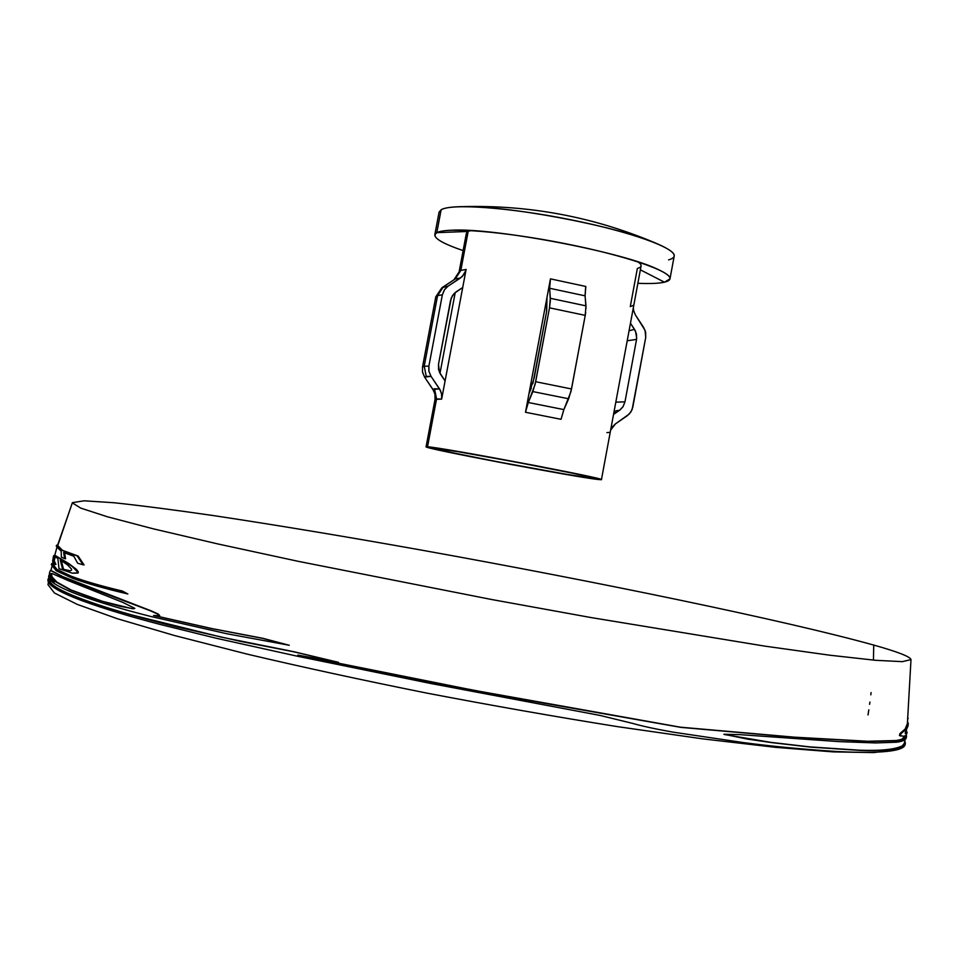 <?xml version="1.0" encoding="UTF-8"?>
<svg xmlns="http://www.w3.org/2000/svg" width="959" height="959" viewBox="0 0 959 959"><rect width="100%" height="100%" fill="white"/><g stroke="black" fill="none" stroke-linecap="round" stroke-linejoin="round"><path stroke-width="1.44" d="M907.094 732.7L905.955 735.433L903.762 736.248L900.405 735.733L900.909 733.779L906.087 729.248L908.089 725.675L905.344 732.268L905.308 733.587L907.094 732.7L906.423 730.674M907.358 723.877L907.969 726.263M906.243 731.825L906.866 733.251M908.317 723.949L907.634 721.719M908.089 725.675L907.586 723.026L908.233 724.489M49.472 572.811L50.491 570.377L62.023 576.563L78.242 583.444L150.707 610.919L157.636 614.084L158.93 615.726L153.536 615.486L211.34 628.565L262.227 638.286L289.258 645.263L226.803 633.743L150.995 616.529C122.308 609.277 98.178 602.06 78.59 594.856C68.64 591.116 61.064 587.675 55.874 584.499C50.695 581.298 48.31 578.565 48.705 576.275L48.945 575.184C48.597 577.15 50.371 579.464 54.243 582.125L49.544 576.203L49.472 572.811M53.153 557.575L53.632 555.752L53.153 557.575M459.073 272.128L460.823 270.414L468.172 231.443L436.801 232.653L441.14 209.745L439.078 212.131L434.787 234.811L436.801 232.653C439.45 231.287 444.508 230.472 451.989 230.208C493.058 227.691 618.231 251.126 655.608 268.316C671.156 275.197 674.105 279.824 664.467 282.198C658.857 283.456 649.986 283.816 637.867 283.301C649.986 283.816 658.857 283.456 664.467 282.198L640.372 269.827L664.467 282.198L669.993 278.829L674.189 256.137C676.467 248.285 630.519 231.658 569.826 219.575C509.205 207.408 451.198 203.344 441.14 209.745C444.508 207.827 451.581 206.784 462.358 206.641C505.956 205.322 614.287 225.593 654.47 242.591C674.633 251.006 679.332 256.784 668.591 259.889M441.14 209.745L436.801 232.653C430.939 236.585 439.702 242.567 463.113 250.599C444.101 244.113 434.667 238.851 434.787 234.811M589.821 477.906L589.965 477.114L589.821 477.906L566.098 474.237L496.618 461.591L448.297 451.893L436.237 448.464C448.392 448.896 598.62 477.306 592.65 478.026L589.821 477.906C569.418 475.82 431.994 449.759 434.859 448.488L458.114 451.725L516.35 462.166L572.919 473.278L588.61 476.767L592.051 477.714L589.821 477.906M439.977 373.327L455.225 292.507L439.977 373.327M470.893 230.556L468.172 231.443L466.386 233.241L459.097 271.888L460.823 270.414L455.261 278.925L442.243 287.496L448.057 286.19L460.44 278.002L455.261 278.925L443.154 287.089L437.568 295.636L442.363 294.809L437.568 295.636L424.214 366.278L428.889 366.086L424.214 366.278L426.264 376.419L431.023 376.336L428.949 371.421L428.889 366.086L442.363 294.809L444.353 289.894L448.057 286.19L441.907 287.736L435.77 296.858L422.499 367.045L422.547 372.284L424.597 377.115L432.929 389.414L439.51 388.863L441.596 393.753L441.655 399.1L435.038 399.364L434.978 394.209L432.929 389.414L434.511 388.803L436.561 398.932L427.534 446.798C440.493 447.17 608.258 478.889 601.437 479.656L598.188 479.512C575.052 477.103 423.099 448.273 426.072 446.834L427.534 446.798L436.561 398.932L435.038 399.459M637.855 261.807C642.338 264.9 642.17 267.105 637.363 268.424L630.279 306.628L633.575 305.25M459.097 271.888L454.087 279.537L460.823 270.414L466.122 269.419L464.144 274.298L460.44 278.002L455.261 278.925L443.154 287.089L437.568 295.636L435.734 297.062L437.568 295.636L424.214 366.278L422.499 367.045L424.214 366.278L426.264 376.419L424.597 377.115L431.023 376.336L428.889 371.109L428.805 366.578M645.719 337.472L645.107 330.411L635.613 315.271L643.693 327.57L645.659 332.353L645.707 337.568L632.808 407.155L630.914 411.962L627.366 415.655L615.474 423.866L610.643 430.064M616.229 410.728L613.928 412.346L616.229 410.728L619.502 410.332L613.544 414.432L619.502 410.332L616.229 410.728M896.989 749.794L873.661 752.575L833.275 751.892L775.903 747.373L702.959 738.898L617.38 726.622C555.333 716.709 491.775 705.524 426.719 693.081C362.574 680.207 302.744 667.236 247.254 654.146L174.406 635.505L117.25 618.687L77.235 604.386L54.459 592.998L47.974 584.666L48.441 582.329L47.998 584.522M336.825 661.95L293.993 651.736L221.469 637.172L132.018 615.007C107.684 608.174 87.749 601.569 72.201 595.191C56.293 588.502 48.597 583.096 49.125 578.948L49.185 582.029M904.157 743.944L904.145 744.592M903.45 745.958L904.193 744.376L903.846 745.658M904.193 744.376L904.241 743.74M905.02 739.629L904.409 743.141L902.371 745.838C895.023 749.482 880.841 750.945 859.827 750.226L809.995 746.905L771.168 742.41L724.321 734.51M902.311 732.544L901.7 732.053M904.948 738.538L905.38 736.872M905.668 735.613L901.556 739.413L896.257 740.516L867.835 741.259L794.256 737.159L680.315 727.174L474.13 690.348L302.241 655.944M905.955 733.755L905.919 733.036M82.942 564.635L84.056 564.947L78.159 556.064L62.467 550.31L57.54 545.347L72.345 502.876L80.748 508.114L107.36 516.757L153.092 528.781L217.489 543.861L298.333 561.351L491.356 599.459L591.176 617.584L765.174 646.186L829.619 655.189L875.471 660.295L902.299 661.65L910.99 659.612L907.382 723.721L905.128 729.056L899.938 733.575L899.446 735.529L901.028 736.104M910.99 659.612C910.331 656.723 897.912 651.88 873.733 645.071L873.457 660.116L873.733 645.071C785.013 620.389 594.472 581.178 421.624 550.13C346.259 536.68 277.187 525.22 214.408 515.726C175.101 510.02 141.632 505.693 114.013 502.744L84.056 500.802L72.393 502.66L57.24 547.098M64.517 558.33L65.56 558.785L64.637 552.911M54.771 555.237L56.773 547.997L54.771 555.237M57.084 546.894L72.393 502.66M72.668 573.194L78.039 573.05L78.314 571.936L76.564 569.49L68.784 563.556L54.891 555.285M54.651 564.407L55.934 564.455L54.207 560.799L55.19 556.843M53.284 560.919L54.375 556.664L53.284 560.931L53.908 558.522L53.752 562.418L54.963 564.3L53.956 564.635L52.613 561.135L53.632 555.752L54.663 555.177L72.225 566.457L77.355 571.804L77.08 572.907L72.141 573.134L58.99 568.639L57.864 558.39L55.083 556.795L54.088 556.735L53.416 558.006L53.74 562.394M127.391 593.753L122.404 591.056C101.27 586.045 84.284 581.118 71.422 576.287L56.965 569.442L52.577 563.796L52.877 562.573L52.433 566.194M156.317 615.774L159.745 615.786L158.439 614.144L151.51 610.979L62.994 576.707L50.983 570.461L51.834 566.817L50.935 570.689M52.11 565.702L52.865 562.561M288.191 644.999L262.79 638.286L212.035 628.601L154.495 615.606M49.64 576.515L49.904 578.253M53.74 580.087L54.351 579.883M870.82 694.855L871.084 692.542M869.609 704.35L869.921 702.048M868.015 714.958L868.818 709.828M636.716 338.251L635.505 331.131L630.459 323.219L634.522 329.369L629.068 330.759L634.522 329.369L636.5 334.164L636.548 339.39L624.98 401.833L623.062 406.652L619.502 410.332M531.37 387.916L528.984 393.61L546.978 297.446L546.498 312.166L534.163 378.086L528.984 393.61L525.496 412.262L528.277 402.504L563.88 409.601L568.651 398.776L571.516 388.97L585.23 315.379L585.973 305.873L585.086 295.84L549.639 288.263L550.454 278.865L585.817 286.465L585.086 295.84L549.639 288.263L550.322 298.297L585.973 305.873L550.322 298.297L549.495 307.827L585.23 315.379L549.495 307.827L535.673 381.718L571.516 388.97L535.673 381.718L532.868 391.596L568.651 398.776L532.868 391.596L528.277 402.504L563.88 409.601L561.039 419.311L525.496 412.262L550.454 278.865L585.817 286.465M445.084 380.963L440.649 374.43L438.563 369.515L438.515 364.192L450.562 300.359L452.552 295.468L456.256 291.752L462.717 287.484L441.655 399.1L436.561 398.932L434.511 388.803L439.51 388.863L431.023 376.336L440.457 390.481L441.787 394.916L441.655 399.1L462.717 287.484L454.206 293.43L451.305 297.817L438.515 364.192L439.378 372.08L445.084 380.963M633.635 310.464L633.348 307.647M606.891 432.605L609.984 432.389M615.81 402.169L624.98 401.833L615.81 402.169M627.198 340.793L636.548 339.39L627.198 340.793M669.993 278.829C672.139 271.673 626.047 255.693 565.319 243.67C504.662 231.563 446.738 226.947 436.801 232.653L468.172 231.443L460.823 270.414L466.122 269.419L462.717 287.484L466.122 269.419M563.784 409.817L561.039 419.311L525.496 412.262L528.181 402.72M427.534 446.798L426.084 446.87L428.002 447.565L441.2 450.658L511.087 464.504L571.72 475.4L601.173 479.74L579.716 474.429L534.487 465.415L465.523 452.756L427.534 446.798M433.864 390.996L424.597 377.115L422.487 371.972M422.499 367.045L435.734 297.062M549.639 288.263L550.346 300.766L549.519 307.719M549.495 307.827L535.11 384.427L528.277 402.504M532.868 383.6L546.498 312.166M546.714 310.98L546.978 297.446L550.454 278.865M550.286 279.776L549.615 287.796M428.889 366.086L442.363 294.809L444.568 289.582L447.805 286.369M448.057 286.19L462.346 276.468L465.894 270.426M645.707 337.568L632.101 409.649L629.32 413.988L615.474 423.866M615.246 424.034L612.19 427.139M619.946 410.02L622.954 406.82L624.98 401.833L636.548 339.39M633.659 310.572L635.266 314.708M585.086 295.84L586.033 308.342M585.685 312.514L585.254 315.271M585.23 315.379L570.953 391.656L563.88 409.601M585.649 287.364L585.062 295.384M77.188 555.92L83.085 564.815L77.679 563.233L73.783 556.196L63.63 552.48L64.577 558.629L61.376 557.167L61.184 551.293L56.269 546.258L56.581 545.18L61.484 550.142L77.188 555.92M71.445 568.951L67.705 565.067L60.249 559.9L62.551 569.107L70.247 570.809L71.613 570.054L71.445 568.951M68.712 570.785L63.534 569.262L61.292 560.595M121.505 590.948L127.859 593.969C105.034 588.646 86.526 583.384 72.309 578.181L56.257 570.785L51.354 564.719L51.618 563.628L55.994 569.298L70.451 576.155C83.325 580.986 100.335 585.925 121.505 590.948M68.365 580.674L52.014 573.494L50.707 573.638L50.635 575.4L52.841 579.164L56.006 582.005L70.307 589.917L88.156 596.846L108.235 603.163L119.911 606.268L133.301 608.785L134.859 608.39L122.908 602.42L68.365 580.674M132.462 608.737L102.505 601.317L71.17 590.013L56.929 582.113L52.23 577.126L51.486 574.465L52.146 573.542M906.507 736.5L906.303 737.735C905.728 739.976 902.455 741.463 896.473 742.218L875.639 742.937L838.945 741.619L739.952 734.642L723.853 734.258L747.529 739.101L771.923 742.65L810.834 747.145L860.75 750.453C881.801 751.173 895.994 749.698 903.33 746.042L905.356 743.357L905.14 744.592C903.546 752.887 868.65 753.306 835.145 751.388C801.628 749.195 771.012 746.246 743.297 742.566L673.038 732.137C655.441 729.008 642.015 726.107 632.736 723.422L599.998 715.426L430.052 683.347L297.865 656.328L216.566 638.322L160.477 624.525C129.729 616.553 103.476 608.569 81.707 600.562C58.739 591.931 47.482 585.038 47.95 579.883L48.178 578.78C47.71 581.502 51.043 584.87 58.175 588.862C65.32 592.794 75.449 597.049 88.552 601.653C113.833 610.332 143.359 618.771 177.115 626.994L240.937 641.463L293.49 651.748L338.503 662.333L297.793 655.117L405.465 677.174L515.415 698.14L680.842 727.378L795.047 737.387L868.866 741.499L897.228 740.732L902.515 739.617L906.507 736.5L906.339 735.109M904.613 741.99L905.188 743.956M905.356 743.357L904.816 740.804M905.787 735.541L906.327 737.075M902.035 731.789L902.659 732.268M906.039 729.308L907.022 726.047M906.159 732.4L905.236 733.503M904.697 729.499L905.224 730.123M907.957 719.01L908.065 718.123M435.038 399.364L426.072 446.834M905.224 738.334L905.368 737.519M47.986 584.594L48.441 582.317M48.657 581.202L49.197 578.637M49.424 577.51L49.64 576.503M50.959 570.569L51.834 566.817M54.759 555.225L56.761 547.973M601.437 479.644L641.091 265.931M462.358 206.641C528.984 204.818 593.01 216.794 654.47 242.591M906.974 726.754L906.723 728.516M906.459 730.434L906.147 732.496"/></g></svg>
